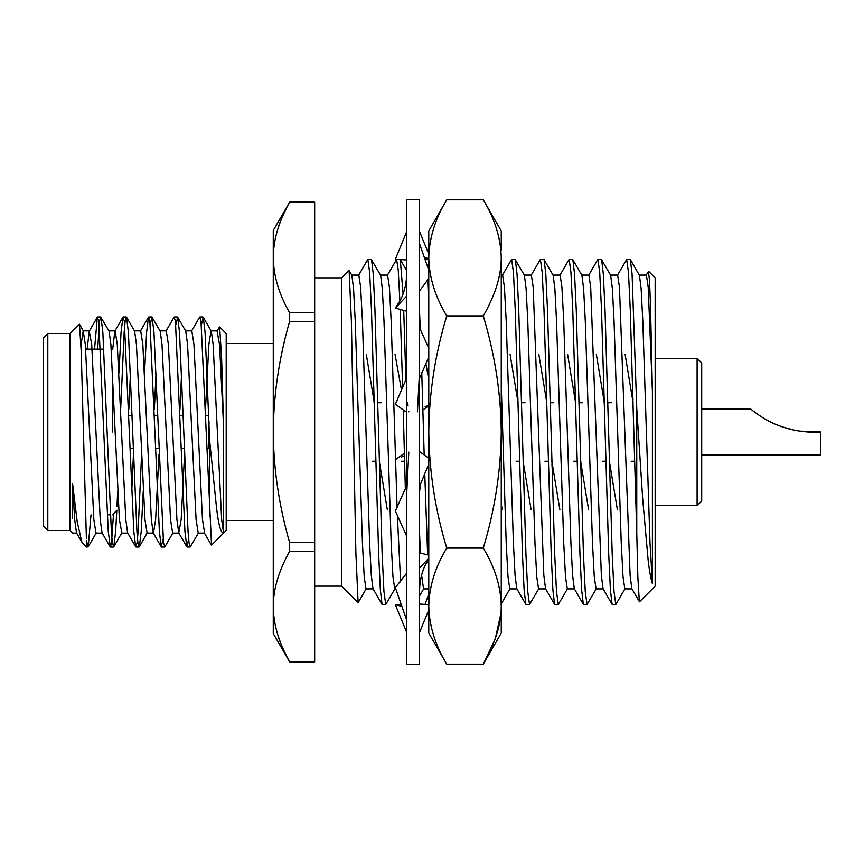 <?xml version="1.0" encoding="UTF-8"?>
<svg xmlns="http://www.w3.org/2000/svg" width="864" height="864" viewBox="0 0 864 864"><rect width="100%" height="100%" fill="white"/><g stroke="black" fill="none" stroke-linecap="round" stroke-linejoin="round"><path stroke-width="1.3" d="M428.782 259.394L427.972 259.459M406.696 231.66L395.356 259.254L406.696 259.967M424.375 257.602L428.782 258.628M428.782 405.216L425.099 406.847M401.177 457.153L404.428 455.684M424.57 588.892L423.511 589.097M428.782 604.606L419.58 604.033M401.89 606.398L395.356 604.746L401.177 604.336M428.782 555.228L419.58 552.776M406.696 573.156L395.356 587.617L406.696 620.201M419.58 592.434C419.461 582.174 421.481 572.789 425.639 564.268L428.782 558.954M406.696 485.557L395.356 511.045L406.696 536.177M419.58 491.249L420.833 483.214L428.782 464.054M406.696 372.751L405.432 380.786L395.356 404.287L406.696 412.366M419.58 378.443L428.782 356.908M406.696 271.566C406.814 281.826 404.795 291.211 400.637 299.732L395.356 308.102L406.696 311.224M419.58 290.844L428.782 278.435M406.696 432L406.696 199.454L419.58 199.454L419.58 664.546L406.696 664.546L406.696 432M407.722 402.754L408.046 405.929M408.737 411.307L408.812 411.858M406.696 493.906L408.812 452.142M419.58 370.094L417.463 411.858M406.696 298.048L406.696 296.05L395.356 308.102M428.782 458.19L419.58 451.634L419.58 452.812M419.58 243.799L428.782 270.248M419.58 327.823L428.782 348.224M419.58 567.95L428.782 558.166M395.356 604.746L406.696 632.34M419.58 632.34L428.782 609.941M419.936 603.914L419.58 604.692M425.099 604.336L428.782 593.752M395.561 459.562L404.363 453.298M422.906 409.99L428.782 405.81M400.853 260.572L401.177 259.664M406.328 260.086L406.696 259.308M419.58 231.66L428.782 254.059M634.63 461.246L631.184 461.246M617.35 509.544L609.368 461.246M605.88 461.246L602.424 461.246M588.589 509.544L580.608 461.246M577.12 461.246L573.664 461.246M559.84 509.544L551.848 461.246M548.359 461.246L544.914 461.246M531.079 509.544L523.098 461.246M519.599 461.246L516.154 461.246M502.319 509.544L501.239 504.792M404.579 461.246L401.123 461.246M387.288 509.544L379.307 461.246M375.818 461.246L372.362 461.246M366.314 354.456L374.296 402.754M377.784 402.754L381.24 402.754M395.064 354.456L401.587 390.604M425.768 363.193L428.782 379.512M510.095 354.456L518.087 402.754M521.575 402.754L525.02 402.754M538.855 354.456L546.836 402.754M550.325 402.754L553.781 402.754M567.616 354.456L575.597 402.754M579.085 402.754L582.541 402.754M596.365 354.456L604.357 402.754M607.846 402.754L611.291 402.754M625.126 354.456L633.107 402.754M47.801 530.464L43.2 525.863L43.2 338.137L47.801 333.536L47.801 530.464L69.941 530.464L72.598 533.11L76.799 533.11M648.432 271.415L649.555 280.735L650.506 306.04L652.406 391.435L652.406 583.556C651.035 579.776 649.652 572.422 648.27 561.524L642.751 499.813L636.757 408.402L632.081 274.147L630.364 259.621L626.681 259.459L617.436 275.303M652.406 583.556L649.998 542.938L642.805 321.062L641.131 288.619L639.425 275.303L630.364 259.621M632.999 398.423L632.858 402.754M652.406 391.435L648.194 287.053L646.402 275.108L639.209 275.108M94.532 349.175L97.34 317.207L98.734 321.03L108.259 531.619L110.398 547.031L111.51 542.97L113.53 513.67M118.973 373L121.046 332.381L122.904 317.207L124.297 321.03L133.823 531.619L135.68 546.793L137.074 542.97L138.089 531.619L141.577 454.583M144.536 373L146.61 332.381L148.468 317.207L149.861 321.03L159.386 531.619L161.244 546.793L163.069 539.136M165.953 331.15L174.031 317.207L175.424 321.03L184.95 531.619L186.808 546.793L188.633 539.136M191.516 331.15L199.584 317.207L200.977 321.03L211.54 545.13L226.195 530.464L226.195 333.536L219.65 326.981L221.627 358.538L223.549 425.833L223.549 532.969C220.903 533.466 218.56 524.999 216.508 507.578L209.639 440.543L205.092 332.381L203.234 317.207L201.409 324.864M72.598 518.778L72.598 483.721L77.22 521.953L81.875 542.149L86.508 547.031L88.204 546.793L91.012 514.825M86.378 538.218L81.227 351.864L79.488 324.238L69.941 333.536L69.941 530.464M72.598 483.721L74.671 519.566L76.486 532.85L81.875 542.149M87.113 349.175L89.273 331.15L91.703 344.434L100.224 519.566L102.049 532.85L110.117 546.793M112.666 349.466L114.826 331.15L122.904 317.207M108.745 330.89L115.139 330.89L117.266 344.434L125.788 519.566L127.613 532.85L135.68 546.793M131.76 491L133.434 454.583M134.309 330.89L140.702 330.89L142.83 344.434L151.351 519.566L153.176 532.85L161.244 546.793M120.658 409.417L124.146 332.381L125.15 321.03L126.554 317.207L134.622 331.15L136.436 344.434L144.958 519.566L147.096 533.11L153.479 533.11L155.617 519.566L158.998 454.583M159.872 330.89L166.266 330.89L168.394 344.434L176.915 519.566L178.74 532.85L181.17 519.566L184.561 454.583M185.436 330.89L191.83 330.89L193.957 344.434L202.478 519.566L204.606 533.11L198.212 533.11L196.085 519.566L187.564 344.434L185.749 331.15L177.671 317.207L179.528 332.381L188.05 531.619L189.065 542.97L190.177 547.031L198.526 532.85M208.44 491L209.639 465.977M219.456 327.046L217.08 331.15L219.521 344.434L223.549 425.833M80.989 345.362L83.192 330.89L85.32 344.434L93.841 519.566L95.969 533.11L102.362 533.11M97.632 349.175L99.598 321.03L100.71 316.969L109.058 331.15L110.884 344.434L119.405 519.566L121.835 532.85L113.767 546.793L115.625 531.619L116.802 510.397M128.801 409.417L130.475 373M147.096 533.11L139.331 546.793L141.188 531.619L143.251 491M154.364 409.417L156.038 373M150.293 324.864L151.837 316.969L160.186 331.15L162 344.434L170.521 519.566L172.66 533.11L179.042 533.11M179.928 409.417L181.602 373M205.481 409.417L208.872 344.434L211 330.89L217.393 330.89M203.234 317.207L211.302 331.15L213.127 344.434L221.648 519.566L223.549 532.969M86.508 547.031L86.508 540.41L87.934 547.031M100.991 317.207L102.848 332.381L111.37 531.619L112.374 542.97L113.767 546.793M116.975 506.725L117.688 491M126.554 317.207L128.412 332.381L136.933 531.619L137.938 542.97L139.331 546.793M152.107 317.207L153.965 332.381L163.501 542.97L164.894 546.793L172.962 532.85M175.846 324.864L177.671 317.207M206.809 448.567L209.002 448.567L209.002 421.34M112.374 369.014L112.374 432M799.762 431.125L820.8 432C806.274 432.896 792.277 430.758 778.81 425.585C765.331 420.973 751.097 409.547 750.762 408.996C751.097 409.525 765.331 420.984 778.788 425.574C792.104 430.736 806.112 432.875 820.8 432L820.411 432.022M777.395 425.023L779.76 425.941M787.99 428.62L785.894 428.015M784.015 427.432L782.762 427.021M771.682 422.507L769.867 421.61M766.282 419.72L773.831 423.511M782.816 427.032L793.778 430.045M701.708 362.977L701.708 501.023L697.108 505.624L697.108 358.376L701.708 362.977M289.634 661.9L273.262 633.528L273.262 230.472L289.634 202.154C278.716 221.8 273.262 240.246 273.262 257.472C273.553 238.993 279.007 220.558 289.634 202.154L314.669 202.154L314.669 661.9L289.634 661.846C278.716 642.2 273.262 623.754 273.262 606.528C273.553 625.007 279.007 643.442 289.634 661.846L314.669 661.846M209.639 516.262L209.639 440.543M273.262 257.472C273.553 275.951 279.007 294.386 289.634 312.779L289.634 321.376C279.04 357.966 273.575 394.848 273.262 432C273.51 468.731 278.975 505.602 289.634 542.624L289.634 551.221C278.716 570.866 273.262 589.302 273.262 606.528M648.605 271.307L655.16 277.862L655.16 586.138L639.49 601.808L631.811 588.697L630.104 575.381L619.445 287.053L617.641 275.108L610.459 275.108M341.626 277.862L341.626 586.138L358.106 602.618L355.86 552.452L351.356 320.306L349.11 270.562L341.626 277.862L314.669 277.862M289.634 202.1L314.669 202.154M289.634 312.779L314.669 312.779M314.669 321.376L289.634 321.376M289.634 542.624L314.669 542.624M314.669 551.221L289.634 551.221M820.8 432L820.8 455.004L701.708 455.004M639.36 601.765L637.848 577.098L636.757 533.002L636.757 408.402M636.757 533.002L630.277 309.992L628.484 272.592L626.681 259.459M373.205 588.892L366.012 588.892L364.219 576.947L362.426 542.938L355.234 321.062L353.56 288.619L351.853 275.303L349.11 270.562M395.798 588.892L394.772 588.892L392.98 576.947L391.176 542.938L383.994 321.062L382.309 288.619L380.614 275.303L371.358 259.459L367.675 259.621L358.614 275.303M374.177 398.423L374.047 402.754M394.988 588.697L385.733 604.541L383.94 591.408L382.136 554.008L374.954 309.992L373.259 274.147L371.552 259.621M428.782 588.892L423.533 588.892L421.6 575.111M420.336 552.474L419.58 533.509M405.896 379.393L403.736 310.792M403.078 294.084L400.291 259.6M516.996 588.892L509.803 588.892L508.01 576.947L506.207 542.938L501.239 385.204M545.746 588.892L538.564 588.892L536.76 576.947L534.967 542.938L527.774 321.062L526.1 288.619L524.394 275.303L515.149 259.459L511.456 259.621L502.405 275.303M517.968 398.423L517.838 402.754M538.78 588.697L529.524 604.541L527.72 591.408L525.928 554.008L518.735 309.992L517.05 274.147L515.333 259.621M574.506 588.892L567.324 588.892L565.52 576.947L563.728 542.938L556.535 321.062L554.861 288.619L553.154 275.303L543.899 259.459L540.216 259.621L531.155 275.303M546.718 398.423L546.588 402.754M567.529 588.697L558.284 604.541L556.481 591.408L554.688 554.008L547.495 309.992L545.81 274.147L544.093 259.621M603.266 588.892L596.074 588.892L594.281 576.947L592.477 542.938L585.295 321.062L583.61 288.619L581.915 275.303L572.659 259.459L568.976 259.621L559.915 275.303M575.478 398.423L575.348 402.754M596.29 588.697L587.034 604.541L585.241 591.408L583.438 554.008L576.256 309.992L574.56 274.147L572.854 259.621M632.027 588.892L624.834 588.892L623.041 576.947L621.238 542.938L614.045 321.062L612.371 288.619L610.664 275.303L601.42 259.459L597.737 259.621L588.676 275.303M604.238 398.423L604.109 402.754M625.05 588.697L615.794 604.541L614.002 591.408L612.198 554.008L605.016 309.992L603.32 274.147L601.614 259.621M379.555 461.246L379.426 465.577M385.733 604.541L382.05 604.379L372.989 588.697L371.293 575.381L369.608 542.938L362.426 321.062L360.623 287.053L358.83 275.108L351.637 275.108M400.615 582.001L397.364 515.484M397.094 507.859L391.176 321.062L389.383 287.053L387.59 275.108L380.398 275.108M428.782 575.024L427.896 560.304M427.637 554.872L424.732 473.278M424.181 454.918L421.762 372.784M420.25 329.324L419.58 312.368M523.346 461.246L523.217 465.577M529.524 604.541L525.841 604.379L516.78 588.697L515.074 575.381L513.4 542.938L506.207 321.062L504.414 287.053L502.61 275.108L501.239 275.108M552.096 461.246L551.966 465.577M558.284 604.541L554.591 604.379L545.54 588.697L543.834 575.381L533.174 287.053L531.371 275.108L524.178 275.108M580.856 461.246L580.727 465.577M587.034 604.541L583.351 604.379L574.29 588.697L572.594 575.381L570.91 542.938L563.728 321.062L561.924 287.053L560.131 275.108L552.938 275.108M609.617 461.246L609.487 465.577M615.794 604.541L612.112 604.379L603.05 588.697L601.355 575.381L590.684 287.053L588.892 275.108L581.699 275.108M612.112 604.379L610.394 589.853L608.71 554.008L601.517 309.992L599.724 272.592L597.92 259.459M583.351 604.379L581.645 589.853L579.949 554.008L572.767 309.992L570.964 272.592L569.171 259.459M554.591 604.379L552.884 589.853L551.2 554.008L544.007 309.992L542.203 272.592L540.41 259.459M525.841 604.379L524.124 589.853L522.439 554.008L515.246 309.992L513.454 272.592L511.65 259.459M428.782 304.636L427.626 279.666M426.319 263.164L425.12 259.74M405.346 489.056L403.24 409.903M402.646 387.968L400.205 309.636M399.892 301.147L398.239 270.14L396.619 259.459L387.374 275.303M382.05 604.379L380.344 589.853L378.648 554.008L371.466 309.992L369.662 272.592L367.87 259.459M501.239 257.872L501.239 432C500.926 393.444 494.942 354.748 483.278 315.911C495.256 295.175 501.239 275.821 501.239 257.872C500.893 238.475 494.91 219.132 483.278 199.822L501.239 230.926L501.239 250.258M501.239 613.742L501.239 606.128C500.893 586.742 494.91 567.4 483.278 548.089C494.867 509.717 500.85 471.02 501.239 432L501.239 633.074L483.278 664.178C495.256 643.442 501.239 624.089 501.239 606.128M428.782 250.258L428.782 257.872C429.192 238.248 435.175 218.894 446.742 199.822L483.278 199.822M428.782 257.872L428.782 633.074L446.742 664.178C435.154 644.998 429.17 625.655 428.782 606.128L428.782 606.139C429.192 586.516 435.175 567.162 446.742 548.089C435.208 510.138 429.224 471.442 428.782 432C429.149 393.012 435.132 354.316 446.742 315.911C435.154 296.708 429.17 277.366 428.782 257.872L428.782 230.926L446.742 199.822M500.926 613.44L495.212 638.95L483.278 664.178L446.742 664.178M446.742 315.911L483.278 315.911M446.742 548.089L483.278 548.089M646.186 275.303L648.464 271.35M97.34 317.207L89.273 331.15M148.468 317.207L140.389 331.15M186.808 546.793L178.74 532.85M204.293 532.85L211.367 545.054M89.575 330.89L83.192 330.89M127.926 533.11L121.532 533.11M83.495 331.15L79.488 324.238M96.282 532.85L88.204 546.793M208.796 415.433L205.697 415.433M183.244 415.433L180.133 415.433M157.68 415.433L154.57 415.433M132.116 415.433L129.006 415.433M184.345 448.567L181.246 448.567M158.782 448.567L155.682 448.567M133.218 448.567L130.118 448.567M116.975 510.224L112.374 514.825M226.195 520.452L273.262 520.452M226.195 343.548L273.262 343.548M110.398 547.031L113.497 547.031M135.961 547.031L139.061 547.031M161.514 547.031L164.624 547.031M187.078 547.031L190.177 547.031M97.61 316.969L100.71 316.969M123.174 316.969L126.274 316.969M148.738 316.969L151.837 316.969M174.301 316.969L177.401 316.969M199.865 316.969L202.964 316.969M47.801 333.536L69.941 333.536M107.309 514.825L110.408 514.825M85.644 349.175L103.799 349.175M655.16 505.624L697.108 505.624M655.16 358.376L697.108 358.376M314.669 586.138L341.626 586.138M701.708 408.996L750.762 408.996M366.228 588.697L358.214 602.564M423.641 588.892L419.58 595.912M406.696 270.67L400.313 259.621M510.019 588.697L500.958 604.379M425.38 259.459L428.782 259.459M396.619 259.459L398.293 259.459"/></g></svg>
